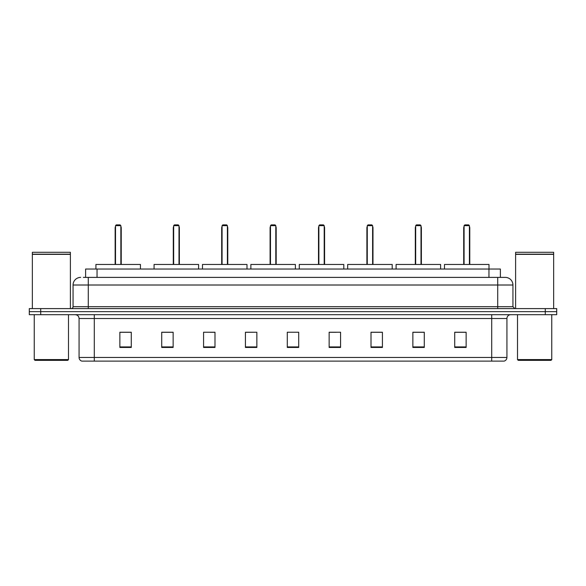 <?xml version="1.0" encoding="UTF-8"?>
<svg xmlns="http://www.w3.org/2000/svg" width="586" height="586" viewBox="0 0 586 586"><rect width="100%" height="100%" fill="white"/><g stroke="black" fill="none" stroke-linecap="round" stroke-linejoin="round"><path stroke-width="0.88" d="M83.337 277.398L88.281 277.398L83.337 277.398L85.622 277.398L85.622 269.025L500.378 269.025L500.378 277.398M80.67 277.398A7.611 7.611 0 0 0 73.06 285.008L73.06 306.698A1.905 1.905 0 0 1 71.155 308.602M512.94 285.008L88.281 285.008L88.281 277.398L505.33 277.398A7.611 7.611 0 0 1 512.94 285.008L512.94 306.698L514.845 308.602M40.712 308.602L29.3 308.602L29.3 311.642L40.712 311.642L29.3 311.642L29.3 314.689L40.712 314.689L40.712 311.642L545.288 311.642L40.712 311.642L40.712 308.602L545.288 308.602L545.288 311.642L556.7 311.642L545.288 311.642L545.288 314.689L40.712 314.689M556.7 308.602L556.7 311.642L556.7 308.602L545.288 308.602M505.213 277.398L502.663 277.398M503.997 361.115L82.003 361.115M81.813 361.115A3.802 3.802 0 0 1 79.073 357.46L94.295 357.46L94.295 361.115L491.705 361.115L491.705 357.46L506.927 357.46L506.927 318.498A3.802 3.802 0 0 1 510.736 314.689M79.073 357.46L79.073 318.498C78.846 316.184 77.579 314.916 75.264 314.689M466.134 347.454L466.134 332.233L454.721 332.233L454.721 347.454L466.134 347.454M424.279 347.454L424.279 332.233L412.866 332.233L412.866 347.454L424.279 347.454M382.424 347.454L382.424 332.233L371.004 332.233L371.004 347.454L382.424 347.454M340.569 347.454L340.569 332.233L329.149 332.233L329.149 347.454L340.569 347.454M131.279 347.454L131.279 332.233L119.866 332.233L119.866 347.454L131.279 347.454M173.134 347.454L173.134 332.233L161.721 332.233L161.721 347.454L173.134 347.454M214.996 347.454L214.996 332.233L203.576 332.233L203.576 347.454L214.996 347.454M256.851 347.454L256.851 332.233L245.431 332.233L245.431 347.454L256.851 347.454M298.706 347.454L298.706 332.233L287.294 332.233L287.294 347.454L298.706 347.454M556.7 314.689L556.7 311.642L556.7 314.689L545.288 314.689M491.705 361.115L503.887 361.115M256.851 332.233L245.431 332.306L256.851 332.233M210.088 332.306L214.996 332.306M329.149 332.306L336.188 332.306M287.294 332.306L287.785 332.306M173.134 332.306L161.721 332.306M131.279 332.306L119.866 332.306M382.424 332.306L371.004 332.306M424.279 332.306L412.866 332.306M466.134 332.306L454.721 332.306M67.734 360.353L35.006 360.353L34.244 359.592L68.496 359.592L67.734 360.353M34.244 314.689L34.244 359.592M68.496 314.689L68.496 359.592M32.347 254.375L70.393 254.375L32.347 254.375L32.347 308.602M70.393 254.375L70.393 308.602M70.203 254.185L32.538 254.185M70.393 253.994L70.393 252.288L32.347 252.288L32.347 253.994M140.45 269.025L140.45 264.462L95.928 264.462L95.928 269.025M115.523 225.647L116.284 224.885L120.093 224.885L120.855 225.647L115.523 225.647L115.523 264.462M120.855 225.647L120.855 264.462M121.236 264.462L121.236 227.932A3.047 3.047 0 0 0 120.855 226.46M115.142 264.462L115.142 227.932L115.523 227.932M550.994 360.353L518.266 360.353L517.504 359.592L551.756 359.592L550.994 360.353M517.504 314.689L517.504 359.592M551.756 314.689L551.756 359.592M515.607 254.375L553.653 254.375L515.607 254.375L515.607 308.602M553.653 254.375L553.653 308.602M553.462 254.185L515.797 254.185M553.653 253.994L553.653 252.288L515.607 252.288L515.607 253.994M198.595 269.025L198.595 264.462L154.074 264.462L154.074 269.025M173.668 225.647L174.43 224.885L178.232 224.885L178.994 225.647L173.668 225.647L173.668 264.462M178.994 225.647L178.994 264.462M179.375 264.462L179.375 227.932A3.047 3.047 0 0 0 178.994 226.46M173.288 264.462L173.288 227.932L173.668 227.932M246.992 269.025L246.992 264.462L202.478 264.462L202.478 269.025M222.072 225.647L222.834 224.885L226.636 224.885L227.397 225.647L222.072 225.647L222.072 264.462M227.397 225.647L227.397 264.462M227.778 264.462L227.778 227.932A3.047 3.047 0 0 0 227.397 226.46M221.691 264.462L221.691 227.932L222.072 227.932M295.395 269.025L295.395 264.462L250.874 264.462L250.874 269.025M270.476 225.647L271.237 224.885L275.039 224.885L275.801 225.647L270.476 225.647L270.476 264.462M275.801 225.647L275.801 264.462M276.182 264.462L276.182 227.932A3.047 3.047 0 0 0 275.801 226.46M270.095 264.462L270.095 227.932L270.476 227.932M343.799 269.025L343.799 264.462L299.278 264.462L299.278 269.025M318.872 225.647L319.634 224.885L323.443 224.885L324.205 225.647L318.872 225.647L318.872 264.462M324.205 225.647L324.205 264.462M324.585 264.462L324.585 227.932A3.047 3.047 0 0 0 324.205 226.46M318.498 264.462L318.498 227.932L318.872 227.932M392.202 269.025L392.202 264.462L347.681 264.462L347.681 269.025M367.276 225.647L368.037 224.885L371.846 224.885L372.608 225.647L367.276 225.647L367.276 264.462M372.608 225.647L372.608 264.462M372.982 264.462L372.982 227.932A3.047 3.047 0 0 0 372.608 226.46M366.895 264.462L366.895 227.932L367.276 227.932M440.606 269.025L440.606 264.462L396.085 264.462L396.085 269.025M415.679 225.647L416.441 224.885L420.243 224.885L421.004 225.647L415.679 225.647L415.679 264.462M421.004 225.647L421.004 264.462M421.385 264.462L421.385 227.932A3.047 3.047 0 0 0 421.004 226.46M415.298 264.462L415.298 227.932L415.679 227.932M489.002 269.025L489.002 264.462L444.488 264.462L444.488 269.025M464.083 225.647L464.845 224.885L468.646 224.885L469.408 225.647L464.083 225.647L464.083 264.462M469.408 225.647L469.408 264.462M469.789 264.462L469.789 227.932A3.047 3.047 0 0 0 469.408 226.46M463.702 264.462L463.702 227.932L464.083 227.932M97.042 277.398L97.042 269.025M488.958 277.398L488.958 269.025M88.281 308.602L88.281 285.008L73.06 285.008M73.06 306.698L512.94 306.698M497.719 277.398L497.719 308.602M491.705 314.689L491.705 318.498L79.073 318.498M506.927 318.498L491.705 318.498L491.705 357.46L94.295 357.46L94.295 314.689M298.706 346.927L287.294 346.927M256.851 346.927L245.431 346.927M214.996 346.927L203.576 346.927M173.134 346.927L161.721 346.927M131.279 346.927L119.866 346.927M340.569 346.927L329.149 346.927M382.424 346.927L371.004 346.927M424.279 346.927L412.866 346.927M466.134 346.927L454.721 346.927M120.855 227.932L121.236 227.932M178.994 227.932L179.375 227.932M227.397 227.932L227.778 227.932M275.801 227.932L276.182 227.932M324.205 227.932L324.585 227.932M372.608 227.932L372.982 227.932M421.004 227.932L421.385 227.932M469.408 227.932L469.789 227.932M504.187 361.115C505.908 360.5 506.824 359.284 506.927 357.46M115.523 226.46A3.047 3.047 0 0 0 115.142 227.932M173.668 226.46A3.047 3.047 0 0 0 173.288 227.932M222.072 226.46A3.047 3.047 0 0 0 221.691 227.932M270.476 226.46A3.047 3.047 0 0 0 270.095 227.932M318.872 226.46A3.047 3.047 0 0 0 318.498 227.932M367.276 226.46A3.047 3.047 0 0 0 366.895 227.932M415.679 226.46A3.047 3.047 0 0 0 415.298 227.932M464.083 226.46A3.047 3.047 0 0 0 463.702 227.932"/></g></svg>
